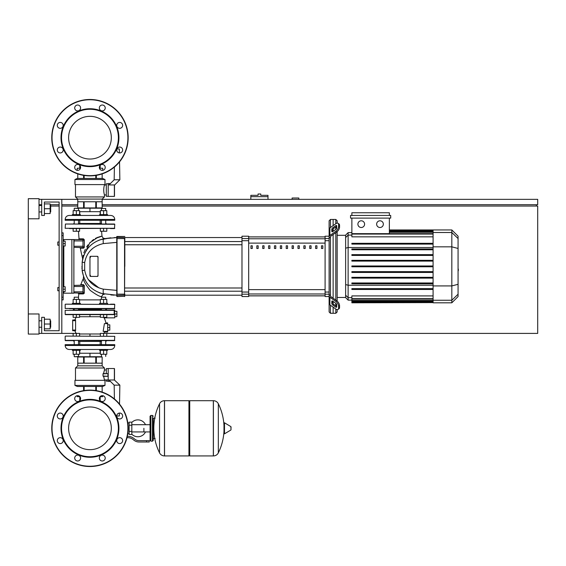 <?xml version="1.0" encoding="UTF-8"?>
<svg xmlns="http://www.w3.org/2000/svg" width="566" height="566" viewBox="0 0 566 566"><rect width="100%" height="100%" fill="white"/><g stroke="black" fill="none" stroke-linecap="round" stroke-linejoin="round"><path stroke-width="0.85" d="M259.405 193.989L258.068 193.989L258.068 195.327L250.83 195.327L250.83 196.671L267.987 196.671L267.987 195.327L260.749 195.327L260.749 193.989L259.405 193.989M102.163 204.715L537.7 204.715L537.7 199.352L102.163 199.352M77.768 199.352L61.814 199.352L61.814 333.402L79.573 333.402L79.573 336.084M39.026 333.402L41.707 333.402L41.707 317.321L44.389 317.321L44.389 330.721L59.133 330.721L44.389 330.721L59.133 330.721L59.133 202.034L44.389 202.034L59.133 202.034L44.389 202.034L44.389 215.441L41.707 215.441L41.707 199.352L39.026 199.352M39.026 204.715L41.707 204.715M50.148 204.715L59.133 204.715M61.814 204.715L77.768 204.715M536.363 206.052L536.363 204.715M106.797 336.084L106.797 333.402L537.7 333.402L537.7 206.052L102.163 206.052M77.768 206.052L61.814 206.052M59.133 206.052L50.954 206.052M28.3 313.967L39.026 313.967L39.026 334.074L28.3 334.074L28.3 218.787L39.026 218.787L39.026 198.68L28.3 198.68L28.3 218.787M298.82 199.352L298.82 198.008L292.113 198.008L292.113 199.352M250.83 199.352L250.83 196.671M267.987 199.352L267.987 196.671M57.789 287.556L57.789 290.775L57.789 287.556L59.133 287.556L59.133 245.198L59.133 287.556L59.133 245.198L57.789 245.198L57.789 241.979L59.133 241.979L59.133 202.034L59.133 241.979L59.133 202.034L44.389 202.034L59.133 202.034L59.133 241.979M63.151 286.757L65.168 286.757L65.168 289.169L63.151 289.169M65.168 289.169L65.168 291.582L63.151 291.582M57.789 241.979L57.789 245.198M63.151 241.173L65.168 241.173L65.168 243.585L63.151 243.585M65.168 243.585L65.168 246.005L63.151 246.005M143.891 428.313L143.891 431.922L143.891 428.313M131.828 434.221A8.448 8.448 0 0 0 145.497 431.922M145.497 424.705A8.448 8.448 0 0 0 131.828 422.406M129.147 433.676L127.789 433.676M129.147 425.229L129.147 434.483L131.828 434.483L131.828 422.144L129.147 422.144L129.147 425.229L131.828 425.229M129.147 422.951L127.789 422.951M146.573 441.989L149.254 441.989L149.254 440.645L146.573 440.645L146.573 441.989L138.974 441.989A8.044 8.044 0 0 1 133.951 440.221L132.996 439.457A8.044 8.044 0 0 0 127.973 437.695L126.996 437.695M127.315 436.358L127.973 436.358A9.381 9.381 0 0 1 133.838 438.409L134.793 439.181A6.7 6.7 0 0 0 138.974 440.645L146.573 440.645M129.147 431.398L131.828 431.398M152.473 441.183L152.473 415.444L150.867 415.444L150.867 441.183L152.473 441.183L153.28 440.376L153.28 418.125L155.155 418.125M188.938 401.499L189.737 400.7L189.737 455.927L213.332 455.927L213.332 400.7L213.403 455.927A5.497 5.497 0 0 0 218.335 452.864L218.335 403.763L218.335 452.864A55.496 55.496 0 0 0 223.987 431.037M213.403 455.927L213.403 400.7A5.497 5.497 0 0 1 218.335 403.763A55.496 55.496 0 0 1 223.987 425.59L223.987 433.549L224.497 433.839L224.497 422.788L223.987 423.071M231.027 428.313L231.027 426.891L231.027 428.313M159.541 403.763A5.497 5.497 0 0 1 164.465 400.7L188.938 400.7L188.938 455.927L164.536 455.927L164.536 400.7L164.465 455.927A5.497 5.497 0 0 1 159.541 452.864L159.541 403.763A55.496 55.496 0 0 0 159.541 452.864M153.28 440.376L153.28 418.125M114.764 304.451L65.43 304.183L114.764 304.451L114.495 308.739L69.462 308.739M106.854 308.739L105.722 309.277M101.434 309.277L78.497 309.277M74.21 309.277L73.071 308.739L73.608 309.277M114.495 308.739L110.469 308.739M114.495 304.183L110.469 304.183M69.462 304.183L65.43 304.183M89.966 406.961A21.352 21.352 0 0 1 111.318 428.313A21.352 21.352 0 0 1 89.966 449.666A21.352 21.352 0 0 1 68.606 428.313A21.352 21.352 0 0 1 89.966 406.961M89.966 466.518A38.205 38.205 0 0 1 51.761 428.313A38.205 38.205 0 0 1 89.966 390.108A38.205 38.205 0 0 1 128.171 428.313A38.205 38.205 0 0 1 89.966 466.518A38.205 38.205 0 0 1 51.761 428.313A38.205 38.205 0 0 1 89.966 390.108M89.966 457.271A28.958 28.958 0 0 1 61.008 428.313A28.958 28.958 0 0 1 89.966 399.355A28.958 28.958 0 0 1 118.917 428.313A28.958 28.958 0 0 1 89.966 457.271M89.966 456.734A28.42 28.42 0 0 1 61.545 428.313A28.42 28.42 0 0 1 89.966 399.893A28.42 28.42 0 0 1 118.386 428.313A28.42 28.42 0 0 1 89.966 456.734M74.705 398.591A2.95 2.95 0 0 1 77.655 395.641A2.95 2.95 0 0 1 80.598 398.591A2.95 2.95 0 0 1 77.655 401.542A2.95 2.95 0 0 1 74.705 398.591M100.189 396.504A2.95 2.95 0 0 1 104.363 396.504A2.95 2.95 0 0 1 104.363 400.671A2.95 2.95 0 0 1 100.189 400.671A2.95 2.95 0 0 1 100.189 396.504M119.688 413.053A2.95 2.95 0 0 1 122.638 416.003A2.95 2.95 0 0 1 119.688 418.953A2.95 2.95 0 0 1 116.737 416.003A2.95 2.95 0 0 1 119.688 413.053M121.775 438.537A2.95 2.95 0 0 1 121.775 442.711A2.95 2.95 0 0 1 117.601 442.711A2.95 2.95 0 0 1 117.601 438.537A2.95 2.95 0 0 1 121.775 438.537M105.226 458.036A2.95 2.95 0 0 1 102.276 460.986A2.95 2.95 0 0 1 99.326 458.036A2.95 2.95 0 0 1 102.276 455.085A2.95 2.95 0 0 1 105.226 458.036M79.735 460.123A2.95 2.95 0 0 1 75.568 460.123A2.95 2.95 0 0 1 75.568 455.948A2.95 2.95 0 0 1 79.735 455.948A2.95 2.95 0 0 1 79.735 460.123M60.244 443.574A2.95 2.95 0 0 1 57.293 440.624A2.95 2.95 0 0 1 60.244 437.674A2.95 2.95 0 0 1 63.187 440.624A2.95 2.95 0 0 1 60.244 443.574M58.157 418.083A2.95 2.95 0 0 1 58.157 413.916A2.95 2.95 0 0 1 62.324 413.916A2.95 2.95 0 0 1 62.324 418.083A2.95 2.95 0 0 1 58.157 418.083M89.966 116.334A21.352 21.352 0 0 0 68.606 137.687A21.352 21.352 0 0 0 89.966 159.039A21.352 21.352 0 0 0 111.318 137.687A21.352 21.352 0 0 0 89.966 116.334M128.171 137.687A38.205 38.205 0 0 0 89.966 99.482A38.205 38.205 0 0 0 51.761 137.687A38.205 38.205 0 0 0 89.966 175.892A38.205 38.205 0 0 0 128.171 137.687M89.966 166.645A28.958 28.958 0 0 0 118.917 137.687A28.958 28.958 0 0 0 89.966 108.729A28.958 28.958 0 0 0 61.008 137.687A28.958 28.958 0 0 0 89.966 166.645M89.966 166.107A28.42 28.42 0 0 0 118.386 137.687A28.42 28.42 0 0 0 89.966 109.266A28.42 28.42 0 0 0 61.545 137.687A28.42 28.42 0 0 0 89.966 166.107M80.598 167.409A2.95 2.95 0 0 0 77.655 164.458A2.95 2.95 0 0 0 74.705 167.409A2.95 2.95 0 0 0 77.655 170.359A2.95 2.95 0 0 0 80.598 167.409M104.363 165.329A2.95 2.95 0 0 0 100.189 165.329A2.95 2.95 0 0 0 100.189 169.496A2.95 2.95 0 0 0 104.363 169.496A2.95 2.95 0 0 0 104.363 165.329A2.95 2.95 0 0 0 100.168 165.35L100.168 168.251M119.688 147.047A2.95 2.95 0 0 0 116.737 149.997A2.95 2.95 0 0 0 119.688 152.947A2.95 2.95 0 0 0 122.638 149.997A2.95 2.95 0 0 0 119.688 147.047M117.601 123.289A2.95 2.95 0 0 0 117.601 127.463A2.95 2.95 0 0 0 121.775 127.463A2.95 2.95 0 0 0 121.775 123.289A2.95 2.95 0 0 0 117.601 123.289M99.326 107.965A2.95 2.95 0 0 0 102.276 110.915A2.95 2.95 0 0 0 105.226 107.965A2.95 2.95 0 0 0 102.276 105.014A2.95 2.95 0 0 0 99.326 107.965M75.568 110.052A2.95 2.95 0 0 0 79.735 110.052A2.95 2.95 0 0 0 79.735 105.877A2.95 2.95 0 0 0 75.568 105.877A2.95 2.95 0 0 0 75.568 110.052M60.244 128.326A2.95 2.95 0 0 0 63.187 125.376A2.95 2.95 0 0 0 60.244 122.426A2.95 2.95 0 0 0 57.293 125.376A2.95 2.95 0 0 0 60.244 128.326M62.324 152.084A2.95 2.95 0 0 0 62.324 147.917A2.95 2.95 0 0 0 58.157 147.917A2.95 2.95 0 0 0 58.157 152.084A2.95 2.95 0 0 0 62.324 152.084A2.95 2.95 0 0 1 58.157 152.084A2.95 2.95 0 0 1 58.157 147.917M100.168 396.674L100.168 400.65A2.95 2.95 0 0 0 104.363 400.671M114.764 311.286L116.907 311.286L116.907 316.649L114.764 316.649M105.856 322.945L107.66 322.945L105.856 322.945A15.346 15.346 0 0 0 104.087 317.851L103.628 317.321L104.087 317.851L103.628 317.321L104.087 317.851L114.764 317.851L114.764 313.967L116.907 313.967M107.66 324.827L109.804 324.827L109.804 330.183L107.66 330.183M107.66 327.509L109.804 327.509M72.328 304.183L72.328 303.376L76.353 303.376L76.353 299.407L79.573 299.407L79.573 303.376M84.362 286.056L83.492 284.648A0.672 0.516 -90 0 1 82.997 285.144L82.997 293.188L84.292 292.976L84.369 285.561L83.259 285.413L82.997 291.851L74.146 291.851L73.877 292.919L82.997 293.188L83.259 291.851L82.997 293.188A0.672 0.403 -90 0 1 83.393 293.917L78.787 293.938A48.45 48.45 0 0 0 78.497 297.207L74.21 297.207L74.21 299.407M74.21 297.207L78.497 297.207A48.45 48.45 0 0 1 78.787 293.938L78.122 293.188L78.787 293.938M79.573 317.321L73.134 317.321L73.134 314.639L65.43 314.639L114.191 314.639L106.797 314.639L106.797 317.321L100.359 317.321L100.359 314.639L79.573 314.639L79.573 317.321M76.353 314.639L76.353 317.321M73.134 303.376L73.134 299.407L76.353 299.407M76.353 303.376L80.372 303.376L80.372 304.183M99.552 304.183L99.552 303.376L103.578 303.376L103.578 299.407L106.797 299.407L106.797 303.376M105.722 299.407L105.722 297.207L101.434 297.207L101.434 299.407M101.434 297.207L105.722 297.207M103.578 314.639L103.578 317.321M100.359 303.376L100.359 299.407L103.578 299.407M103.578 303.376L107.597 303.376L107.597 304.183M76.353 349.491L72.328 349.491L72.328 350.297L80.372 350.297L80.372 349.491M78.497 354.259L78.497 356.46L74.479 356.729L101.703 356.729M76.353 336.084L76.353 333.402M73.134 336.084L73.134 333.402M73.134 350.297L73.134 354.259L79.573 354.259L79.573 350.297M76.353 350.297L76.353 354.259M99.552 349.491L99.552 350.297L107.597 350.297L107.597 349.491L103.578 349.491M106.797 333.402L100.359 333.402L100.359 336.084M103.578 336.084L103.578 333.402M100.359 350.297L100.359 354.259L106.797 354.259L106.797 350.297M103.578 350.297L103.578 354.259M76.155 317.321A15.346 15.346 0 0 0 74.846 319.995L72.674 319.995L75.589 319.995L75.582 320.667L75.589 319.995L75.582 320.667L72.674 320.667L72.674 319.995M107.66 322.945L107.66 332.065L104.512 332.065A15.346 15.346 0 0 1 103.776 333.402M75.582 320.667L75.589 330.721L75.582 330.056L75.589 330.721L75.582 330.056L75.589 330.721L72.674 330.721L74.846 330.721A15.346 15.346 0 0 0 76.155 333.402M114.764 336.353L65.43 336.084L114.764 336.353L114.495 340.64L65.168 340.371L73.071 340.64L65.43 340.64L73.071 340.64L74.21 341.447M114.495 340.64L106.854 340.64L114.495 340.64L106.854 340.64L105.722 341.447M101.434 341.447L78.497 341.447M107.66 323.618L104.413 323.618L104.979 323.618L104.413 323.618L104.979 323.618L104.413 323.618L103.146 331.393L103.762 331.393M104.512 332.065L107.66 332.065L104.512 332.065M114.452 313.967L114.764 310.076L114.183 310.076L114.191 314.639L106.797 314.639L114.191 314.639M89.966 314.639L89.966 316.734L79.573 316.734M73.877 309.277L73.071 310.076L114.183 310.076L106.854 310.076L114.183 310.076L106.854 310.076L114.183 310.076L106.854 310.076L114.183 310.076L106.854 310.076L106.047 309.277M72.674 330.721L72.674 320.667M79.573 333.99L89.966 333.99L89.966 336.084M114.764 345.465L114.764 344.666L65.168 344.666L65.168 345.465C65.401 347.913 66.746 349.25 69.186 349.491L72.328 349.491L69.186 349.491C66.746 349.25 65.401 347.913 65.168 345.465C65.401 347.913 66.746 349.25 69.186 349.491C66.746 349.25 65.401 347.913 65.168 345.465L114.764 345.465C114.523 347.913 113.186 349.25 110.745 349.491L107.597 349.491L110.745 349.491C113.186 349.25 114.523 347.913 114.764 345.465C114.523 347.913 113.186 349.25 110.745 349.491C113.186 349.25 114.523 347.913 114.764 345.465M100.168 344.666L100.168 341.447M79.764 344.666L79.764 341.447M73.877 349.491L106.125 349.47M79.573 353.241L89.966 353.241L89.966 356.729M89.966 353.241L100.359 353.241M79.898 396.674L77.231 396.674L77.231 395.669M100.033 396.674L102.701 396.674L102.701 395.669M114.495 379.786L114.495 368.657L114.36 379.984L119.858 385.149L114.169 385.149L109.005 379.984L114.36 379.984L114.36 368.523L108.198 368.523L108.198 381.392L110.42 381.392M119.858 385.149L119.525 404.11M119.369 413.067L119.32 415.982L116.737 415.982M114.169 385.149L114.41 398.952M108.198 381.173L106.316 381.173L106.316 379.92M108.198 368.608L106.316 368.608L106.316 373.617L108.198 373.617M102.156 356.997L96.347 356.997L96.347 363.167L102.156 363.167L102.156 356.997L102.163 365.841L77.768 365.841L75.483 367.992L75.483 380.324M96.347 356.997L84.15 356.997L84.15 363.167L95.781 363.167L95.781 356.997M84.15 356.997L77.768 356.997L77.768 363.167L83.584 363.167L83.584 356.997M77.768 356.997L77.768 365.841M102.163 365.841L104.441 367.992L75.483 367.992M106.316 370.001L104.441 370.001L103.635 373.617M108.198 379.92L104.441 379.92L104.441 380.324M103.698 373.058L103.953 371.685M74.953 385.418L74.953 380.324L104.979 380.324L104.979 385.418L102.566 386.486L77.365 386.486L74.953 385.418L104.979 385.418M104.441 367.992L104.441 370.001M103.635 376.298L104.441 379.92M107.929 376.298L107.929 373.617L102.998 373.885L102.998 376.029L107.929 376.298L103.125 376.298M103.175 373.638L103.012 373.992M102.156 386.486L102.163 392.111M96.347 390.646L96.347 386.486M95.781 386.486L95.781 390.554M84.15 390.554L84.15 386.486M83.584 386.486L83.584 390.646M103.125 373.617L106.316 373.617M75.582 330.056L75.589 330.721L75.582 330.056L75.589 330.721L75.582 330.056L75.589 330.721L75.582 330.056L75.589 330.721L75.582 330.056L72.674 330.056M100.359 314.639L79.573 314.639L100.359 314.639M73.134 314.639L65.43 314.639L73.134 314.639M103.578 215.441L107.597 215.441L107.597 214.634L103.578 214.634L103.578 210.665L100.359 210.665L100.359 214.634M105.722 208.465L101.434 208.465L105.722 208.465L105.722 210.665M100.359 228.572L100.359 231.253L106.797 231.253L106.797 228.572M103.578 228.572L103.578 231.253M106.797 214.634L106.797 210.665L103.578 210.665M103.578 214.634L99.552 214.634L99.552 215.441M80.372 215.441L80.372 214.634L76.353 214.634L76.353 210.665L73.134 210.665L73.134 214.634M101.703 208.196L74.479 208.196L78.497 208.465L78.497 210.665M73.134 228.572L73.134 231.253L79.573 231.253L79.573 228.572M76.353 228.572L76.353 231.253M79.573 214.634L79.573 210.665L76.353 210.665M76.353 214.634L72.328 214.634L72.328 215.441L76.353 215.441M110.745 215.441C113.186 215.674 114.523 217.019 114.764 219.459C114.523 217.019 113.186 215.674 110.745 215.441C113.186 215.674 114.523 217.019 114.764 219.459L114.764 220.266L65.168 220.266L65.168 219.459L114.764 219.459C114.523 217.019 113.186 215.674 110.745 215.441L107.597 215.441M100.168 220.266L100.168 223.478M79.764 220.266L79.764 223.478M73.806 215.462L106.047 215.441M69.186 215.441L72.328 215.441L69.186 215.441C66.746 215.674 65.401 217.019 65.168 219.459C65.401 217.019 66.746 215.674 69.186 215.441C66.746 215.674 65.401 217.019 65.168 219.459C65.401 217.019 66.746 215.674 69.186 215.441M100.359 211.684L89.966 211.684L89.966 208.196M89.966 211.684L79.573 211.684M80.478 168.251L77.231 168.251L77.231 170.331M99.446 168.251L102.701 168.251L102.701 170.331M114.36 184.948L109.005 184.948L114.169 179.783L119.858 179.783L114.495 185.139L114.495 196.268L114.36 184.948L114.36 196.402L108.198 196.402L108.198 183.533L110.42 183.533M119.858 179.783L119.546 161.862M119.391 152.933L119.32 148.95L116.936 148.95M114.169 179.783L114.396 167.062M114.495 196.268L114.495 185.139L114.495 196.268M108.198 183.759L106.316 183.759L106.316 196.324L108.198 196.324M102.156 207.927L102.156 201.765L96.347 201.765L96.347 207.927L102.156 207.927L102.163 199.083L104.441 196.94L104.441 194.93L106.316 194.93M77.768 207.927L83.584 207.927L83.584 201.765L77.768 201.765L77.768 207.927L77.768 199.083L75.483 196.94L75.483 184.608M106.316 185.004L104.441 185.004C103.493 188.315 103.493 191.619 104.441 194.93M74.953 179.514L74.953 184.608L104.979 184.608L104.979 179.514L74.953 179.514L77.365 178.439L102.566 178.439L104.979 179.514M104.441 185.004L104.441 184.608M77.768 178.439L77.768 173.896L77.768 178.439M75.483 196.94L104.441 196.94M96.347 178.439L96.347 175.354M95.781 175.446L95.781 178.439M84.15 178.439L84.15 175.446M83.584 175.354L83.584 178.439M102.156 173.896L102.163 178.439M95.781 207.927L95.781 201.765L84.15 201.765L84.15 207.927L96.347 207.927M83.584 207.927L84.15 207.927M77.768 199.083L102.163 199.083M69.462 228.572L114.764 228.303L65.168 228.303L65.43 224.016L114.495 224.016M95.604 224.016L78.497 224.016L78.497 220.266M101.434 223.478L78.497 223.478M74.21 223.478L73.071 224.016M107.922 224.016L105.722 224.016L105.722 220.266M79.976 224.016L85.07 224.016M74.21 220.266L74.21 224.016L73.806 224.016M101.434 220.266L101.434 224.016L99.949 224.016M106.854 224.016L105.722 223.478M65.43 224.016L114.764 224.285L114.495 228.572L110.469 228.572M458.071 263.6L458.071 269.154M458.396 269.154L458.071 271.086M458.396 270.378L458.071 271.199M330.452 227.511L330.452 219.459L333.133 219.459L333.133 225.615L333.133 219.459L335.815 219.459L335.815 223.726M330.452 295.544L330.452 295.926A1.337 0.948 0 0 0 330.848 296.598L336.699 300.73L335.751 301.402L329.9 297.263A2.681 1.896 180 0 1 329.115 295.926L329.115 294.589L330.452 295.544L330.452 237.211L329.115 238.166L329.115 236.829A2.681 1.896 0 0 1 329.9 235.491L335.751 231.352L336.699 232.025L330.848 236.156A1.337 0.948 180 0 0 330.452 236.829L330.452 237.211M330.452 219.459L329.115 220.797L329.115 236.213L325.089 236.213L325.089 296.542L329.115 296.542L329.115 311.958L330.452 313.295L330.452 305.244M330.452 313.295L333.133 313.295L333.133 307.14L333.133 313.295L335.815 313.295L337.159 311.958L337.159 309.609M333.133 303.723L333.133 301.452L333.133 303.723M333.133 298.211L333.133 234.543L333.133 298.211M333.133 231.303L333.133 229.032L333.133 231.303M331.796 231.303L331.796 229.407A1.337 0.672 125.3 0 1 332.744 227.794L335.751 225.664A1.337 0.672 125.3 0 1 336.522 225.516A1.337 0.672 125.3 0 1 336.699 225.94L336.699 227.836A1.337 0.672 125.3 0 1 335.751 229.456L332.744 231.586A1.337 0.672 125.3 0 1 331.966 231.727A1.337 0.672 125.3 0 1 331.796 231.303L332.426 231.749M335.751 225.664L336.699 226.336L333.692 228.459A1.337 0.672 -54.7 0 0 332.744 230.079L332.744 231.586M331.796 303.348L331.796 301.452A1.337 0.672 54.7 0 1 331.966 301.027A1.337 0.672 54.7 0 1 332.744 301.169L332.744 302.676A1.337 0.672 -125.3 0 0 333.692 304.296L336.699 306.418L335.751 307.09L332.744 304.961A1.337 0.672 54.7 0 1 331.796 303.348L332.744 302.676M332.744 301.169L335.751 303.298A1.337 0.672 54.7 0 1 336.699 304.918L336.699 306.814A1.337 0.672 54.7 0 1 336.522 307.239A1.337 0.672 54.7 0 1 335.751 307.09M336.699 232.025A4.019 2.009 -54.7 0 0 339.543 227.171L339.543 225.275A4.019 2.009 -54.7 0 0 339.02 224.002L338.072 223.329A4.019 2.009 125.3 0 0 335.751 223.768L329.9 227.907A2.681 1.896 180 0 0 329.115 229.244L329.115 236.829M339.543 227.171L338.595 226.499A4.019 2.009 125.3 0 1 335.751 231.352M338.595 226.499L338.595 224.603L339.543 225.275M338.072 223.329A4.019 2.009 125.3 0 1 338.595 224.603M329.115 295.926L329.115 303.51A2.681 1.896 0 0 0 329.9 304.848L335.751 308.986A4.019 2.009 54.7 0 0 338.072 309.425L339.02 308.753A4.019 2.009 -125.3 0 0 339.543 307.48L339.543 305.583A4.019 2.009 -125.3 0 0 336.699 300.73M339.543 307.48L338.595 308.152A4.019 2.009 54.7 0 1 338.072 309.425M338.595 308.152L338.595 306.256L339.543 305.583M335.751 301.402A4.019 2.009 54.7 0 1 338.595 306.256M329.115 238.166L329.115 296.542M345.628 297.454L337.159 297.454M345.628 235.307L337.159 235.307M335.815 226.959L335.815 229.407M335.815 232.647L335.815 300.107M335.815 303.348L335.815 305.796M335.815 309.029L335.815 313.295M335.815 219.459L337.159 220.797L337.159 223.145M379.984 220.797A3.354 3.354 0 0 1 383.338 224.15A3.354 3.354 0 0 1 379.984 227.504A3.354 3.354 0 0 1 376.638 224.15A3.354 3.354 0 0 1 379.984 220.797M361.25 220.797A3.354 3.354 0 0 1 364.596 224.15A3.354 3.354 0 0 1 361.25 227.504A3.354 3.354 0 0 1 357.896 224.15A3.354 3.354 0 0 1 361.25 220.797M350.538 215.441L350.538 218.115L390.696 218.115L390.696 215.441L350.538 215.441M433.082 236.843L351.875 236.843L351.875 218.115M389.358 218.115L389.358 233.666M351.875 215.441L351.875 212.759L389.358 212.759L389.358 215.441M348.125 232.626L345.628 235.123L345.628 297.631L348.125 300.129L348.125 232.626L351.875 232.626M337.159 301.098L337.159 231.664M351.875 302.598L351.875 302.194L351.875 302.598L433.082 302.598L351.875 302.81M433.082 233.666L351.875 233.666L351.875 234.069L433.082 234.069M451.824 229.945L451.824 302.81L458.071 296.563L458.071 236.192L451.824 229.945L433.082 229.945L433.082 302.598M433.082 278.118L351.875 278.118L351.875 277.312L433.082 277.312M433.082 272.444L351.875 272.444L351.875 271.645L433.082 271.645M433.082 289.452L351.875 289.452L351.875 288.646L433.082 288.646M433.082 283.785L351.875 283.785L351.875 282.979L433.082 282.979M433.082 301.551L351.875 301.551L351.875 300.468L351.875 300.864L433.082 300.864M433.082 301.954L351.875 301.954L433.082 302.194M433.082 298.685L351.875 298.685L351.875 295.912L433.082 295.912M433.082 299.089L351.875 299.089L351.875 300.468L433.082 300.468M433.082 266.777L351.875 266.777L351.875 265.978L433.082 265.978M433.082 254.636L351.875 254.636L351.875 255.443L433.082 255.443M433.082 260.31L351.875 260.31L351.875 261.11L433.082 261.11M433.082 243.302L351.875 243.302L351.875 244.109L433.082 244.109M433.082 248.969L351.875 248.969L351.875 249.776L433.082 249.776M329.115 236.213L329.115 230.581M248.679 236.921L325.089 236.921M325.089 295.834L248.679 295.834M303.85 248.474L305.194 248.474L305.194 245.793L303.85 245.793L303.85 248.474M309.729 248.474L311.067 248.474L311.067 245.793L309.729 245.793L309.729 248.474M262.709 248.474L264.046 248.474L264.046 245.793L262.709 245.793L262.709 248.474M274.46 248.474L275.805 248.474L275.805 245.793L274.46 245.793L274.46 248.474M315.609 248.474L316.946 248.474L316.946 245.793L315.609 245.793L315.609 248.474M297.971 248.474L299.315 248.474L299.315 245.793L297.971 245.793L297.971 248.474M292.098 248.474L293.436 248.474L293.436 245.793L292.098 245.793L292.098 248.474M268.581 248.474L269.925 248.474L269.925 245.793L268.581 245.793L268.581 248.474M281.677 245.793L280.34 245.793L280.34 248.474L281.677 248.474L281.677 245.793M256.83 248.474L258.167 248.474L258.167 245.793L256.83 245.793L256.83 248.474M287.556 245.793L286.219 245.793L286.219 248.474L287.556 248.474L287.556 245.793M250.95 248.474L252.295 248.474L252.295 245.793L250.95 245.793L250.95 248.474M321.481 248.474L322.825 248.474L322.825 245.793L321.481 245.793L321.481 248.474M248.679 295.869L325.089 295.869M248.679 236.885L325.089 236.885M241.979 294.2L241.979 296.542L248.679 296.542L248.679 236.213L241.979 236.213L241.979 294.2L248.679 294.2M124.817 296.273L117.042 296.542L117.042 295.402L124.817 295.134L124.817 294.15L117.042 294.171L117.042 238.583L124.548 238.583L124.548 296.542L124.817 238.604M124.817 266.381L124.817 244.76L241.979 244.76M241.979 241.548L124.817 241.548L124.817 237.557L241.979 237.557M250.95 245.941L251.361 245.793M104.569 294.129L102.793 294.653L101.739 296.435A25.364 25.364 0 0 0 101.675 296.966A25.364 25.364 0 0 1 101.746 296.435A25.364 25.364 0 0 0 101.675 296.966A25.364 25.364 0 0 1 101.746 296.435C100.458 297.065 96.553 294.999 90.022 290.231C85.452 284.274 83.237 280.382 83.372 278.557A48.45 48.45 0 0 0 80.867 284.684L80.231 285.144L80.867 284.684L80.231 285.144L80.867 284.684L83.492 284.648M83.393 293.917L84.249 293.259M84.32 289.693L84.313 290.117L84.32 289.693M84.313 290.146L84.306 291.299L84.313 290.146M97.331 237.501L95.378 238.449L102 236.178L97.89 237.281L89.718 242.871L82.572 258.174A125.489 125.489 0 0 1 80.365 248.163L83.478 248.191L84.355 247.264L84.306 239.793L83.407 238.852L79.063 238.831A125.489 125.489 0 0 1 78.525 231.253M101.816 236.206L102 236.178A102.404 102.404 0 0 1 101.632 231.253M97.338 256.32A0.672 0.672 0 0 1 98.01 256.992L98.01 275.762A0.672 0.672 0 0 1 97.338 276.434L90.638 276.434A0.672 0.672 0 0 1 89.966 275.762L89.966 256.992A0.672 0.672 0 0 1 90.638 256.32L97.338 256.32L97.968 257.219L97.338 256.32L97.968 257.219L97.338 256.32L90.638 256.32L97.338 256.32L90.638 256.32L90.284 257.565L90.638 256.32M97.338 276.434L97.968 275.536L97.338 276.434L97.968 275.536L97.338 276.434L90.638 276.434L90.284 275.189L90.638 276.434L90.284 275.189L90.638 276.434L97.338 276.434L90.638 276.434M124.817 237.621L117.042 237.352L116.773 236.482L116.773 296.273M114.226 237.6L116.773 237.557L116.773 238.604L116.773 237.621M101.781 293.513L116.773 295.197L116.773 290.372L103.33 289.155C92.803 286.7 86.584 280.361 84.681 270.131L84.681 262.624C86.584 252.394 92.803 246.054 103.33 243.599A6.7 1.443 -100.7 0 1 103.819 238.774L110.865 237.805L103.819 238.774C91.586 241.703 84.369 249.493 82.155 262.15L82.155 270.605C84.369 283.262 91.586 291.051 103.819 293.987L99.609 292.827M83.478 248.191L82.686 248.184L83.478 248.191A0.672 0.488 90 0 0 82.997 247.611L73.877 247.342L74.146 239.567L82.997 239.567L82.997 247.611L82.997 239.567A0.672 0.417 -90 0 0 83.407 238.852M80.605 248.163L79.707 247.611L80.584 248.163M84.355 247.264L83.259 247.342L83.259 246.267L73.877 246.267M84.306 239.793L82.997 239.567L83.259 240.911L83.259 239.835M89.86 242.722L90.44 242.135L89.86 242.722M91.947 240.776L93.73 239.453L91.947 240.776M82.997 285.144L73.877 285.413L74.146 286.488L82.997 286.488L82.997 285.144L83.259 286.488M83.259 292.919L83.259 291.851M91.487 288.115L90.871 287.57M86.916 283.127L86.577 282.632M83.931 277.658L83.754 277.199M86.839 283.021L87.306 283.658M99.043 292.615L100.585 293.16M116.773 290.372L103.33 289.155L116.773 290.372L116.773 295.197L116.773 290.372L116.773 294.15L116.773 290.372L103.33 289.155A6.7 1.443 -79.3 0 0 103.819 293.987L103.748 293.973M85.416 280.75L84.681 279.349L85.416 280.75M82.155 270.619L83.818 277.375L82.155 270.605L84.681 270.131M99.956 239.807L110.865 237.805L99.956 239.807M83.584 256.009L82.155 262.15L83.584 256.009L82.155 262.15L82.749 258.789L82.155 262.15L82.749 258.789L82.155 262.15L84.681 262.624M91.459 244.668L91.925 244.286M98.555 240.338L103.819 238.774L99.807 239.857M116.773 237.557L103.819 238.774L99.821 239.85L103.819 238.774L116.773 237.557L116.773 238.604L116.773 237.557L103.819 238.774L99.821 239.85L103.819 238.774L116.773 237.557L117.042 238.583L117.042 237.352M103.33 243.599L116.773 242.382M114.191 295.148L110.844 294.95L114.191 295.148M82.006 268.921L81.95 267.768L82.006 268.921M81.921 266.763L81.921 266.374M83.124 257.41L83.365 256.639L83.124 257.41M92.909 248.276L90.765 250.186M99.022 287.945L88.289 279.583L99.022 287.945L88.289 279.583L90.348 282.13M83.372 278.557L83.499 276.498L83.372 278.557A48.45 48.45 0 0 0 80.867 284.684M88.041 244.852L86.584 246.967M85.296 249.295L83.818 252.903M83.117 255.344L82.983 255.924M82.572 258.174L82.601 259.419L83.16 257.297M98.01 256.992L98.01 275.762M103.819 293.98L103.083 293.832M100.989 236.355L99.658 236.687M83.259 247.342L83.259 246.267L83.259 247.342M90.121 286.87L89.633 286.389L90.121 286.87M61.814 299.888L63.151 299.888L63.151 232.867L61.814 232.867M63.151 293.188L73.877 293.188L73.877 239.567L63.151 239.567M50.685 211.953L50.685 205.515L50.685 211.953L50.148 211.953M50.685 327.24L50.685 320.802L50.685 327.24L50.148 327.24M44.389 328.846L50.148 328.846L50.148 319.196L44.389 319.196M44.389 324.021L50.148 324.021M44.389 213.559L50.148 213.559L50.148 203.909L44.389 203.909M44.389 208.734L50.148 208.734M61.814 333.402L41.707 333.402M41.707 199.352L61.814 199.352M59.133 290.775L59.133 330.721L44.389 330.721L59.133 330.721L59.133 290.775L57.789 290.775M59.133 287.556L59.133 245.198M231.027 429.728L230.864 426.608L224.497 422.788M164.465 400.7L164.465 455.927M114.764 308.47L65.168 308.47L65.168 304.451M127.902 428.313A37.936 37.936 0 0 1 89.966 466.25A37.936 37.936 0 0 1 52.03 428.313A37.936 37.936 0 0 1 89.966 390.377A37.936 37.936 0 0 1 127.902 428.313M89.966 175.623A37.936 37.936 0 0 0 127.902 137.687A37.936 37.936 0 0 0 89.966 99.75A37.936 37.936 0 0 0 52.03 137.687A37.936 37.936 0 0 0 89.966 175.623M65.168 336.353L65.168 340.371L114.764 340.371M103.146 331.393L107.66 331.393M100.359 316.734L89.966 316.734M114.452 310.345L65.168 310.345L65.168 314.371L114.459 314.371M89.966 333.99L100.359 333.99M332.744 230.079L331.796 229.407M333.692 228.459L332.744 227.794M332.426 301.006L331.796 301.452M333.692 304.296L332.744 304.961M329.9 235.491L329.9 227.907M329.9 304.848L329.9 297.263M433.082 230.56L389.358 230.56M433.082 231.204L389.358 231.204M433.082 232.293L389.358 232.293M351.875 235.102L348.125 235.102L345.628 237.515M345.628 248.177L348.125 247.526L433.082 247.526M351.875 297.652L348.125 297.652L345.628 295.24M345.628 284.578L348.125 285.229L433.082 285.229M458.071 238.541L451.824 232.506L433.082 232.506M433.082 246.833L451.824 246.833L458.071 248.453M433.082 285.922L451.824 285.922L458.071 284.309M433.082 300.249L451.824 300.249L458.071 294.214M325.089 293.98L248.679 293.98M248.679 238.774L325.089 238.774M325.089 243.111L248.679 243.111M248.679 289.643L325.089 289.643M325.089 294.2L329.115 294.2M329.115 292.049L325.089 292.049M325.089 240.706L329.115 240.706M248.679 292.049L241.979 292.049M248.679 238.555L241.979 238.555M241.979 240.706L248.679 240.706M329.115 238.555L325.089 238.555M100.359 299.888L79.573 299.888M83.259 240.911L73.877 240.911M73.877 286.488L73.877 291.851M61.814 235.548L63.151 235.548M63.151 297.207L61.814 297.207M71.868 239.567L71.868 293.188M63.824 293.188L63.824 291.582M63.824 286.757L63.824 246.005M63.824 241.173L63.824 239.567M79.764 396.674L79.764 400.65M79.764 168.251L79.764 165.35M150.061 431.922L131.828 431.922M150.061 424.705L131.828 424.705M153.28 438.501L155.155 438.501M213.403 400.7L189.737 400.7M230.864 430.018L224.497 433.839M188.938 455.121L189.737 455.927M150.867 417.05L150.061 416.251L150.061 440.376L150.867 441.183M150.867 415.444L150.061 416.251M152.473 415.444L153.28 416.251M150.867 439.577L150.061 440.376M74.21 308.739L74.21 310.076M78.497 310.076L78.497 308.739M78.497 299.407L78.497 297.207M101.434 308.739L101.434 310.076M105.722 310.076L105.722 308.739M78.497 340.64L78.497 344.666M74.21 354.259L74.21 356.46M74.21 340.64L74.21 344.666M105.722 340.64L105.722 344.666M105.722 354.259L105.722 356.46M101.434 354.259L101.434 356.46M101.434 340.64L101.434 344.666M79.764 353.241L79.764 350.297M100.168 353.241L100.168 350.297M101.434 210.665L101.434 208.465M74.21 210.665L74.21 208.465M79.764 211.684L79.764 214.634M100.168 211.684L100.168 214.634M433.082 229.945L389.358 229.945M389.358 230.157L433.082 230.157M389.358 230.801L433.082 230.801M389.358 231.89L433.082 231.89M351.875 300.129L348.125 300.129M451.824 302.81L433.082 302.81M124.817 295.197L241.979 295.197M241.979 287.995L124.817 287.995M241.979 291.207L124.817 291.207M124.817 236.482L116.773 236.482M79.063 238.831L78.398 239.567L79.063 238.831M102 236.178L103.012 238.024L104.816 238.59L103.012 238.024L102 236.178L103.012 238.024L104.76 238.59L103.012 238.024L102 236.178M39.026 211.953L41.707 211.953M39.026 327.24L41.707 327.24M39.026 320.802L41.707 320.802M50.148 320.802L50.685 320.802M39.026 205.515L41.707 205.515M50.148 205.515L50.685 205.515"/></g></svg>

